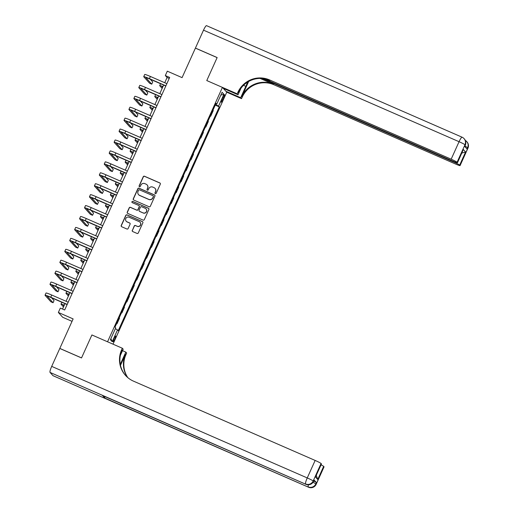 <?xml version="1.0" encoding="UTF-8"?>
<svg xmlns="http://www.w3.org/2000/svg" width="513" height="513" viewBox="0 0 513 513"><rect width="100%" height="100%" fill="white"/><g stroke="black" fill="none" stroke-linecap="round" stroke-linejoin="round"><path stroke-width="0.77" d="M155.33 193.625A0.66 0.648 -42.1 0 0 156.196 193.286L160.312 184.173A0.943 0.93 -42.1 0 0 159.851 182.942L144.493 176.235A0.943 0.93 -42.1 0 0 143.249 176.722L139.132 185.841A0.66 0.648 -42.1 0 0 139.459 186.7A0.66 0.648 -42.1 0 0 140.325 186.36L140.857 185.18A3.02 2.969 -42.1 0 1 144.833 183.628L146.109 184.186A3.02 2.969 -42.1 0 1 147.603 188.124L147.071 189.303A0.66 0.648 -42.1 0 0 147.391 190.163A0.66 0.648 -42.1 0 0 148.263 189.823L148.796 188.643A3.02 2.969 -42.1 0 1 152.765 187.091L154.047 187.649A3.02 2.969 -42.1 0 1 155.535 191.586L155.003 192.766A0.66 0.648 -42.1 0 0 155.33 193.625M114.758 339.279A3.078 0.513 113.6 0 0 115.611 336.041A3.078 0.513 113.6 0 0 114.008 338.445A3.078 0.513 113.6 0 0 113.149 341.684A3.078 0.513 113.6 0 0 114.758 339.279M132.271 230.331A0.943 0.93 -42.1 0 0 132.739 231.562L137.048 233.441A0.943 0.93 -42.1 0 0 138.286 232.953L142.858 222.828A0.943 0.93 -42.1 0 0 142.396 221.597L127.038 214.896A0.943 0.93 -42.1 0 0 125.794 215.377L121.222 225.508A0.943 0.93 -42.1 0 0 121.69 226.733L126.891 229.01A0.943 0.93 -42.1 0 0 128.135 228.522L130.09 224.187A0.943 0.93 -42.1 0 0 129.622 222.956L127.044 221.834A2.527 2.482 -42.1 0 1 126.063 218.083A2.527 2.482 -42.1 0 1 129.116 217.243L139.228 221.654A2.527 2.482 -42.1 0 1 140.209 225.399A2.527 2.482 -42.1 0 1 137.157 226.246L135.47 225.508A0.943 0.93 -42.1 0 0 134.226 225.996L132.392 230.459A0.943 0.93 -42.1 0 0 132.489 231.395M263.951 78.649L452.921 161.133A5.771 0.43 -155.7 0 0 457.481 162.73L463.354 149.52L465.599 152.002L459.68 165.115L460.026 165.5L467.92 148.013L467.625 147.693L467.035 149.001L464.682 146.397L465.278 145.089L464.983 144.762L457.089 162.249A5.771 0.43 -155.7 0 0 451.171 159.19L459.064 141.703L203.514 30.158L195.421 48.081L217.146 57.565L206.771 80.56L217.127 57.61L195.402 48.126L182.077 77.63L167.302 71.179L165.327 75.552L169.675 77.444L64.676 309.987L60.329 308.089L58.354 312.462L62.701 317.278L72.032 321.35M53.102 375.721A5.771 0.962 -66.4 0 1 53.031 375.708A5.771 0.962 -66.4 0 1 52.974 375.663L50.037 372.406A5.771 0.962 -66.4 0 1 51.698 366.385L59.79 348.462L81.522 357.946L91.904 334.957L81.541 357.901L59.809 348.417L73.135 318.913L58.354 312.462M120.395 355.342L123.178 349.18L122.325 348.237L91.904 334.957L107.55 341.786L222.418 87.39L226.759 92.199L241.533 98.65L242.245 97.079A24.047 23.643 137.9 0 1 273.846 84.709L455.512 164.006A5.771 0.43 -155.7 0 0 460.071 165.596A5.771 0.43 -155.7 0 0 460.026 165.5M237.904 92.263A24.047 23.643 137.9 0 1 269.498 79.893L269.921 80.361A24.047 23.643 137.9 0 0 238.327 92.731L237.904 92.263L237.192 93.834L206.771 80.56L222.418 87.39M149.097 206.752A0.943 0.93 -42.1 0 0 150.335 206.264L154.907 196.139A0.943 0.93 -42.1 0 0 154.445 194.908L139.087 188.207A0.943 0.93 -42.1 0 0 137.843 188.694L133.271 198.82A0.943 0.93 -42.1 0 0 133.739 200.051L149.097 206.752M148.885 209.484L144.313 219.609A0.943 0.93 -42.1 0 1 143.069 220.096L127.711 213.395A0.943 0.93 -42.1 0 1 127.25 212.164L129.205 207.829A0.943 0.93 -42.1 0 1 130.443 207.342L136.676 210.061A0.943 0.93 -42.1 0 0 137.914 209.573L139.209 206.701A0.943 0.93 -42.1 0 0 138.747 205.469L132.264 202.641A0.66 0.648 -42.1 0 1 132.008 201.66A0.66 0.648 -42.1 0 1 132.803 201.436L148.417 208.252A0.943 0.93 -42.1 0 1 148.885 209.484M223.001 97.092L222.135 99.009A2.982 0.494 113.6 0 0 221.302 102.151A2.982 0.494 113.6 0 0 222.86 99.817L223.732 97.893A2.982 0.494 113.6 0 0 224.559 94.758A2.982 0.494 113.6 0 0 223.001 97.092M112.995 344.159L226.759 92.199M215.845 103.786L216.775 104.088L216.063 103.305L115.015 327.102L115.726 327.89L110.398 339.696L112.206 341.696L110.885 338.612M216.775 104.088L222.103 92.289L223.912 94.296L218.583 106.095L215.518 104.511M215.248 105.114L219.295 106.884L218.583 106.095M219.295 106.884L118.246 330.68L117.535 329.897L112.206 341.696M165.327 75.552L167.091 77.501L164.731 82.728M163.666 85.075L159.793 93.655M158.735 96.008L154.862 104.581M153.797 106.935L149.924 115.508M148.866 117.862L144.993 126.435M143.929 128.789L140.055 137.369M138.997 139.716L135.124 148.295M134.066 150.642L130.193 159.222M129.129 161.569L125.255 170.149M124.197 172.496L120.324 181.076M119.26 183.43L115.387 192.003M114.328 194.356L110.455 202.93M109.391 205.283L105.518 213.857M104.46 216.21L100.586 224.79M99.522 227.137L95.649 235.717M94.591 238.064L90.718 246.644M89.66 248.991L85.786 257.571M84.722 259.924L80.849 268.498M79.791 270.851L75.918 279.425M74.853 281.778L70.98 290.352M69.922 292.705L66.049 301.285M64.984 303.632L62.535 309.057M169.226 78.438L167.091 77.501M210.311 116.041L210.708 116.214L213.273 110.532L212.959 110.186M205.38 126.974L205.777 127.147L208.342 121.459L208.021 121.113M200.442 137.901L200.839 138.074L203.404 132.392L203.09 132.04M195.511 148.828L195.908 149.001L198.473 143.319L198.153 142.967M190.573 159.755L190.971 159.928L193.536 154.246L193.221 153.894M185.642 170.682L186.039 170.855L188.604 165.173L188.29 164.82M180.711 181.608L181.102 181.782L183.667 176.1L183.353 175.747M175.773 192.535L176.171 192.708L178.736 187.027L178.421 186.681M170.842 203.462L171.233 203.635L173.804 197.954L173.484 197.608M165.904 214.396L166.302 214.569L168.867 208.881L168.553 208.534M160.973 225.322L161.371 225.496L163.936 219.814L163.615 219.461M156.035 236.249L156.433 236.422L158.998 230.741L158.684 230.388M151.104 247.176L151.502 247.349L154.067 241.668L153.746 241.315M146.167 258.103L146.564 258.276L149.129 252.595L148.815 252.242M141.235 269.03L141.633 269.203L144.198 263.522L143.884 263.169M136.304 279.957L136.695 280.13L139.26 274.449L138.946 274.102M131.366 290.89L131.764 291.063L134.329 285.375L134.015 285.029M126.435 301.817L126.826 301.99L129.398 296.309L129.077 295.956M121.498 312.744L121.895 312.917L124.46 307.236L124.146 306.883M116.566 323.671L116.964 323.844L119.529 318.163L119.208 317.81M210.708 116.214L210.394 115.867M205.777 127.147L205.456 126.794M200.839 138.074L200.525 137.721M195.908 149.001L195.588 148.648M190.971 159.928L190.656 159.575M186.039 170.855L185.719 170.502M181.102 181.782L180.788 181.435M176.171 192.708L175.856 192.362M171.233 203.635L170.919 203.289M166.302 214.569L165.988 214.216M161.371 225.496L161.05 225.143M156.433 236.422L156.119 236.07M151.502 247.349L151.181 246.997M146.564 258.276L146.25 257.924M141.633 269.203L141.312 268.857M136.695 280.13L136.381 279.784M131.764 291.063L131.45 290.711M126.826 301.99L126.512 301.638M121.895 312.917L121.581 312.564M116.964 323.844L116.643 323.491M115.335 328.756L117.535 329.897M220.834 95.104L223.912 94.296M155.17 193.529A0.66 0.648 -42.1 0 1 155.118 192.894L155.651 191.715A3.02 2.969 -42.1 0 0 155.163 188.502L155.048 188.374M147.116 184.904L147.231 185.039A3.02 2.969 -42.1 0 1 147.718 188.252L147.186 189.432A0.66 0.648 -42.1 0 0 147.237 190.066M160.216 183.231A0.943 0.93 -42.1 0 0 159.966 183.07L144.608 176.369A0.943 0.93 -42.1 0 0 143.364 176.85L139.247 185.969A0.66 0.648 -42.1 0 0 139.305 186.604M154.811 195.203A0.943 0.93 -42.1 0 0 154.56 195.043L139.203 188.335A0.943 0.93 -42.1 0 0 137.965 188.822L133.393 198.948A0.943 0.93 -42.1 0 0 133.489 199.884M153.291 196.562A0.66 0.648 -42.1 0 0 152.964 195.703L139.478 189.816A0.66 0.648 -42.1 0 0 138.613 190.156L138.048 191.4A3.02 2.969 -42.1 0 0 139.542 195.338L148.757 199.365A3.02 2.969 -42.1 0 0 152.727 197.806L153.406 196.691A0.66 0.648 -42.1 0 0 153.297 195.992L153.182 195.863M138.536 194.619L138.657 194.748A3.02 2.969 -42.1 0 0 139.658 195.472L139.542 195.338M153.406 196.691L152.842 197.941A3.02 2.969 -42.1 0 1 148.873 199.493L139.658 195.472M139.061 205.694L139.177 205.828A0.943 0.93 -42.1 0 1 139.331 206.829L138.029 209.708A0.943 0.93 -42.1 0 1 136.791 210.189L130.565 207.47A0.943 0.93 -42.1 0 0 129.321 207.957L127.365 212.292A0.943 0.93 -42.1 0 0 127.461 213.228M148.789 208.547A0.943 0.93 -42.1 0 0 148.533 208.387L132.925 201.571A0.66 0.648 -42.1 0 0 132.104 202.545M143.133 212.882A2.527 2.482 -42.1 0 0 146.051 208.894A2.527 2.482 -42.1 0 0 145.211 208.291L141.646 206.739A0.943 0.93 -42.1 0 0 140.408 207.22L139.106 210.099A0.943 0.93 -42.1 0 0 139.574 211.33L143.255 213.01A2.527 2.482 -42.1 0 0 146.167 209.028L146.051 208.894M139.26 211.099L139.376 211.234A0.943 0.93 -42.1 0 0 139.69 211.459L139.574 211.33M143.255 213.01L139.69 211.459M140.068 222.257L140.184 222.386A2.527 2.482 -42.1 0 1 137.272 226.374L135.586 225.637A0.943 0.93 -42.1 0 0 134.348 226.124L132.392 230.459M126.204 221.225L126.32 221.359A2.527 2.482 -42.1 0 0 127.16 221.962L127.044 221.834M129.994 223.251A0.943 0.93 -42.1 0 0 129.744 223.091L127.16 221.962M142.761 221.892A0.943 0.93 -42.1 0 0 142.511 221.725L127.153 215.024A0.943 0.93 -42.1 0 0 125.909 215.511L121.337 225.637A0.943 0.93 -42.1 0 0 121.44 226.573M162.884 86.812A4.809 0.359 -155.7 0 0 161.884 86.601A4.809 0.359 -155.7 0 0 161.922 86.684L162.602 87.434M162.166 88.409L159.748 85.735A7.214 0.532 24.3 0 1 159.69 85.607A7.214 0.532 24.3 0 1 162.98 86.594M165.808 86.011L149.706 78.983A4.809 0.359 -155.7 0 0 145.91 77.655A4.809 0.359 -155.7 0 0 145.948 77.739L151.752 84.17L149.578 83.221L143.775 76.79A7.214 0.532 24.3 0 1 143.717 76.668L144.704 74.481A7.214 0.532 24.3 0 1 150.399 76.475L166.866 83.657M143.717 76.668A7.214 0.532 24.3 0 1 149.411 78.656L165.879 85.844M151.752 84.17L152.739 81.984L150.238 79.214M157.953 97.739A4.809 0.359 -155.7 0 0 156.952 97.528A4.809 0.359 -155.7 0 0 156.984 97.611L157.671 98.368M157.228 99.336L154.811 96.662A7.214 0.532 24.3 0 1 154.759 96.54A7.214 0.532 24.3 0 1 158.049 97.528M153.015 108.666A4.809 0.359 -155.7 0 0 152.015 108.455A4.809 0.359 -155.7 0 0 152.053 108.538L152.733 109.295M152.297 110.263L149.879 107.589A7.214 0.532 24.3 0 1 149.822 107.467A7.214 0.532 24.3 0 1 153.111 108.455M148.084 119.593A4.809 0.359 -155.7 0 0 147.084 119.382A4.809 0.359 -155.7 0 0 147.116 119.465L147.802 120.222M147.359 121.196L144.948 118.516A7.214 0.532 24.3 0 1 144.89 118.394A7.214 0.532 24.3 0 1 148.18 119.382M160.87 96.938L144.769 89.91A4.809 0.359 -155.7 0 0 140.979 88.582A4.809 0.359 -155.7 0 0 141.011 88.666L146.821 95.097L144.647 94.155L138.837 87.717A7.214 0.532 24.3 0 1 138.786 87.595L139.773 85.408A7.214 0.532 24.3 0 1 145.468 87.402L161.935 94.591M138.786 87.595A7.214 0.532 24.3 0 1 144.48 89.583L160.947 96.771M146.821 95.097L147.808 92.917L145.307 90.147M155.939 107.865L139.837 100.837A4.809 0.359 -155.7 0 0 136.041 99.509A4.809 0.359 -155.7 0 0 136.08 99.593L141.883 106.031L139.709 105.082L133.906 98.643A7.214 0.532 24.3 0 1 133.848 98.522L134.836 96.335A7.214 0.532 24.3 0 1 140.53 98.329L156.997 105.518M133.848 98.522A7.214 0.532 24.3 0 1 139.542 100.516L156.01 107.704M141.883 106.031L142.87 103.844L140.37 101.074M151.002 118.792L134.906 111.763A4.809 0.359 -155.7 0 0 131.11 110.436A4.809 0.359 -155.7 0 0 131.142 110.519L136.952 116.958L134.778 116.009L128.975 109.57A7.214 0.532 24.3 0 1 128.917 109.449L129.904 107.262A7.214 0.532 24.3 0 1 135.599 109.256L152.066 116.445M128.917 109.449A7.214 0.532 24.3 0 1 134.611 111.443L151.078 118.631M136.952 116.958L137.939 114.771L135.438 112.001M143.146 130.526A4.809 0.359 -155.7 0 0 142.146 130.308A4.809 0.359 -155.7 0 0 142.184 130.392L142.864 131.148M142.428 132.123L140.011 129.443A7.214 0.532 24.3 0 1 139.953 129.321A7.214 0.532 24.3 0 1 143.242 130.308M146.07 129.725L129.969 122.697A4.809 0.359 -155.7 0 0 126.172 121.363A4.809 0.359 -155.7 0 0 126.211 121.446L132.014 127.884L129.847 126.935L124.037 120.497A7.214 0.532 24.3 0 1 123.979 120.375L124.967 118.189A7.214 0.532 24.3 0 1 130.661 120.183L147.128 127.371M123.979 120.375A7.214 0.532 24.3 0 1 129.674 122.37L146.147 129.558M132.014 127.884L133.002 125.698L130.507 122.928M225.906 91.256L240.687 97.707L245.817 86.344A10.818 1.802 113.6 0 0 247.535 82.144M240.687 97.707L241.533 98.65M248.658 81.477L241.822 96.611A24.047 23.643 137.9 0 1 273.423 84.241L260.033 78.393M237.192 93.834L238.045 94.783L241.039 88.133M459.68 165.115A5.771 0.43 -155.7 0 0 453.755 162.057L453.973 161.582M262.226 78.457L453.755 162.057M203.514 30.158A5.771 0.962 -66.4 0 1 206.521 25.65L462.078 137.195A5.771 0.962 113.6 0 0 459.064 141.703A5.771 0.43 24.3 0 1 464.983 144.762A5.771 5.675 137.9 0 0 464.053 138.619A5.771 5.771 0 0 0 462.078 137.195A5.771 0.962 113.6 0 1 462.136 137.24A5.771 5.675 137.9 0 1 464.053 138.619L464.348 138.946A5.771 5.675 -42.1 0 1 465.278 145.089A5.771 0.43 24.3 0 1 465.323 145.185L464.746 146.468M223.264 88.332L238.045 94.783M457.481 162.73A5.771 0.43 -155.7 0 0 457.436 162.634L463.354 149.52M457.089 162.249L457.436 162.634M269.498 79.893L451.171 159.19M465.599 152.002L461.854 153.054M313.68 481.034A5.771 0.43 24.3 0 1 316.406 482.605L314.059 480.001A5.771 0.43 24.3 0 1 314.103 480.097L313.507 481.412A5.771 0.43 -155.7 0 0 313.469 481.316L314.059 480.001M120.279 364.358A10.818 1.802 113.6 0 0 120.69 363.473L125.82 352.104L126.673 353.047L125.961 354.624A24.047 23.643 -42.1 0 0 127.833 377.658M122.325 348.237L121.613 349.808A24.047 23.643 -42.1 0 0 125.493 375.401A24.047 23.643 -42.1 0 0 133.476 381.146L315.149 460.443A5.771 0.43 24.3 0 1 321.067 463.502L313.174 480.989L313.469 481.316A5.771 5.675 -42.1 0 1 305.883 484.278L50.037 372.406M120.478 365.359L125.538 354.156A24.047 23.643 -42.1 0 0 127.59 377.453M316.322 475.365L317.733 479.488L315.495 477L321.414 463.887L321.067 463.502M321.414 463.887A5.771 0.43 24.3 0 1 321.459 463.983L315.495 477M102.613 395.555A5.771 0.962 -66.4 0 1 102.542 395.542A5.771 0.962 -66.4 0 1 102.485 395.497L104.832 398.101A5.771 0.962 -66.4 0 1 104.889 396.568M122.511 350.661L125.82 352.104M321.061 464.861A5.771 0.43 24.3 0 1 323.658 466.375L317.733 479.488M316.406 482.605L315.816 483.913L316.111 484.24L324.004 466.759L323.658 466.375M324.004 466.759A5.771 0.43 24.3 0 1 324.049 466.856L316.149 484.336A5.771 0.43 -155.7 0 0 316.111 484.24A5.771 5.675 -42.1 0 1 308.525 487.209L104.832 398.101M121.613 349.808L122.036 350.276A24.047 23.643 -42.1 0 0 125.704 375.631M138.215 141.453A4.809 0.359 -155.7 0 0 137.215 141.235A4.809 0.359 -155.7 0 0 137.253 141.319L137.933 142.075M137.49 143.05L135.079 140.37A7.214 0.532 24.3 0 1 135.022 140.248A7.214 0.532 24.3 0 1 138.311 141.235M141.133 140.652L125.037 133.624A4.809 0.359 -155.7 0 0 121.241 132.296A4.809 0.359 -155.7 0 0 121.28 132.373L127.083 138.811L124.909 137.862L119.106 131.424A7.214 0.532 24.3 0 1 119.048 131.302L120.036 129.116A7.214 0.532 24.3 0 1 125.73 131.11L142.197 138.298M119.048 131.302A7.214 0.532 24.3 0 1 124.742 133.297L141.21 140.485M127.083 138.811L128.07 136.625L125.57 133.855M133.277 152.38A4.809 0.359 -155.7 0 0 132.277 152.169A4.809 0.359 -155.7 0 0 132.316 152.246L132.995 153.002M132.559 153.977L130.142 151.297A7.214 0.532 24.3 0 1 130.09 151.175A7.214 0.532 24.3 0 1 133.38 152.162M136.202 151.579L120.1 144.551A4.809 0.359 -155.7 0 0 116.304 143.223A4.809 0.359 -155.7 0 0 116.342 143.3L122.152 149.738L119.978 148.789L114.168 142.357A7.214 0.532 24.3 0 1 114.117 142.229L115.098 140.049A7.214 0.532 24.3 0 1 120.792 142.037L137.266 149.225M114.117 142.229A7.214 0.532 24.3 0 1 119.805 144.224L136.278 151.412M122.152 149.738L123.133 147.552L120.638 144.781M128.346 163.307A4.809 0.359 -155.7 0 0 127.346 163.096A4.809 0.359 -155.7 0 0 127.384 163.179L128.064 163.929M127.622 164.904L125.21 162.23A7.214 0.532 24.3 0 1 125.153 162.102A7.214 0.532 24.3 0 1 128.442 163.089M131.27 162.506L115.168 155.477A4.809 0.359 -155.7 0 0 111.372 154.15A4.809 0.359 -155.7 0 0 111.411 154.233L117.214 160.665L115.04 159.716L109.237 153.284A7.214 0.532 24.3 0 1 109.179 153.163L110.167 150.976A7.214 0.532 24.3 0 1 115.861 152.964L132.328 160.152M109.179 153.163A7.214 0.532 24.3 0 1 114.874 155.15L131.341 162.339M117.214 160.665L118.202 158.479L115.701 155.708M123.409 174.234A4.809 0.359 -155.7 0 0 122.408 174.022A4.809 0.359 -155.7 0 0 122.447 174.106L123.126 174.856M122.69 175.831L120.273 173.157A7.214 0.532 24.3 0 1 120.222 173.035A7.214 0.532 24.3 0 1 123.511 174.016M126.333 173.432L110.231 166.404A4.809 0.359 -155.7 0 0 106.435 165.077A4.809 0.359 -155.7 0 0 106.473 165.16L112.283 171.592L110.109 170.643L104.299 164.211A7.214 0.532 24.3 0 1 104.248 164.089L105.236 161.903A7.214 0.532 24.3 0 1 110.923 163.897L127.397 171.085M104.248 164.089A7.214 0.532 24.3 0 1 109.942 166.077L126.41 173.266M112.283 171.592L113.27 169.412L110.77 166.642M118.477 185.161A4.809 0.359 -155.7 0 0 117.477 184.949A4.809 0.359 -155.7 0 0 117.515 185.033L118.195 185.789M117.759 186.758L115.342 184.084A7.214 0.532 24.3 0 1 115.284 183.962A7.214 0.532 24.3 0 1 118.574 184.949M121.401 184.359L105.3 177.331A4.809 0.359 -155.7 0 0 101.503 176.004A4.809 0.359 -155.7 0 0 101.542 176.087L107.345 182.519L105.171 181.576L99.368 175.138A7.214 0.532 24.3 0 1 99.31 175.016L100.298 172.83A7.214 0.532 24.3 0 1 105.992 174.824L122.46 182.012M99.31 175.016A7.214 0.532 24.3 0 1 105.005 177.011L121.472 184.193M107.345 182.519L108.333 180.339L105.832 177.569M113.546 196.088A4.809 0.359 -155.7 0 0 112.546 195.876A4.809 0.359 -155.7 0 0 112.578 195.96L113.264 196.716M112.822 197.685L110.404 195.011A7.214 0.532 24.3 0 1 110.353 194.889A7.214 0.532 24.3 0 1 113.642 195.876M116.464 195.286L100.362 188.258A4.809 0.359 -155.7 0 0 96.572 186.931A4.809 0.359 -155.7 0 0 96.604 187.014L102.414 193.452L100.24 192.503L94.43 186.065A7.214 0.532 24.3 0 1 94.379 185.943L95.367 183.757A7.214 0.532 24.3 0 1 101.061 185.751L117.528 192.939M94.379 185.943A7.214 0.532 24.3 0 1 100.073 187.938L116.541 195.126M102.414 193.452L103.402 191.266L100.901 188.495M108.609 207.015A4.809 0.359 -155.7 0 0 107.608 206.803A4.809 0.359 -155.7 0 0 107.647 206.886L108.326 207.643M107.89 208.618L105.473 205.937A7.214 0.532 24.3 0 1 105.415 205.816A7.214 0.532 24.3 0 1 108.705 206.803M111.533 206.213L95.431 199.191A4.809 0.359 -155.7 0 0 91.635 197.858A4.809 0.359 -155.7 0 0 91.673 197.941L97.476 204.379L95.303 203.43L89.499 196.992A7.214 0.532 24.3 0 1 89.442 196.87L90.429 194.684A7.214 0.532 24.3 0 1 96.123 196.678L112.591 203.866M89.442 196.87A7.214 0.532 24.3 0 1 95.136 198.864L111.603 206.053M97.476 204.379L98.464 202.193L95.963 199.422M103.677 217.948A4.809 0.359 -155.7 0 0 102.677 217.73A4.809 0.359 -155.7 0 0 102.709 217.813L103.395 218.57M102.953 219.545L100.542 216.864A7.214 0.532 24.3 0 1 100.484 216.743A7.214 0.532 24.3 0 1 103.773 217.73M106.595 217.146L90.5 210.118A4.809 0.359 -155.7 0 0 86.703 208.785A4.809 0.359 -155.7 0 0 86.735 208.868L92.545 215.306L90.371 214.357L84.568 207.919A7.214 0.532 24.3 0 1 84.51 207.797L85.498 205.61A7.214 0.532 24.3 0 1 91.192 207.605L107.659 214.793M84.51 207.797A7.214 0.532 24.3 0 1 90.205 209.791L106.672 216.98M92.545 215.306L93.533 213.119L91.032 210.349M98.74 228.875A4.809 0.359 -155.7 0 0 97.739 228.663A4.809 0.359 -155.7 0 0 97.778 228.74L98.458 229.497M98.021 230.472L95.604 227.791A7.214 0.532 24.3 0 1 95.546 227.669A7.214 0.532 24.3 0 1 98.836 228.657M101.664 228.073L85.562 221.045A4.809 0.359 -155.7 0 0 81.766 219.718A4.809 0.359 -155.7 0 0 81.804 219.795L87.608 226.233L85.44 225.284L79.63 218.846A7.214 0.532 24.3 0 1 79.573 218.724L80.56 216.537A7.214 0.532 24.3 0 1 86.255 218.532L102.722 225.72M79.573 218.724A7.214 0.532 24.3 0 1 85.267 220.718L101.741 227.907M87.608 226.233L88.595 224.046L86.101 221.276M93.808 239.802A4.809 0.359 -155.7 0 0 92.808 239.59A4.809 0.359 -155.7 0 0 92.847 239.667L93.526 240.424M93.084 241.399L90.673 238.725A7.214 0.532 24.3 0 1 90.615 238.596A7.214 0.532 24.3 0 1 93.905 239.584M96.726 239L80.631 231.972A4.809 0.359 -155.7 0 0 76.835 230.645A4.809 0.359 -155.7 0 0 76.873 230.728L82.676 237.16L80.503 236.211L74.699 229.779A7.214 0.532 24.3 0 1 74.642 229.651L75.629 227.471A7.214 0.532 24.3 0 1 81.323 229.458L97.791 236.647M74.642 229.651A7.214 0.532 24.3 0 1 80.336 231.645L96.803 238.834M82.676 237.16L83.664 234.973L81.163 232.203M88.871 250.729A4.809 0.359 -155.7 0 0 87.87 250.517A4.809 0.359 -155.7 0 0 87.909 250.601L88.589 251.351M88.153 252.325L85.735 249.651A7.214 0.532 24.3 0 1 85.684 249.523A7.214 0.532 24.3 0 1 88.973 250.511M91.795 249.927L75.693 242.899A4.809 0.359 -155.7 0 0 71.897 241.572A4.809 0.359 -155.7 0 0 71.935 241.655L77.745 248.087L75.571 247.138L69.762 240.706A7.214 0.532 24.3 0 1 69.71 240.584L70.691 238.398A7.214 0.532 24.3 0 1 76.386 240.385L92.859 247.574M69.71 240.584A7.214 0.532 24.3 0 1 75.398 242.572L91.872 249.76M77.745 248.087L78.726 245.9L76.232 243.13M83.94 261.656A4.809 0.359 -155.7 0 0 82.939 261.444A4.809 0.359 -155.7 0 0 82.978 261.527L83.657 262.278M83.215 263.252L80.804 260.578A7.214 0.532 24.3 0 1 80.746 260.457A7.214 0.532 24.3 0 1 84.036 261.438M86.864 260.854L70.762 253.826A4.809 0.359 -155.7 0 0 66.966 252.499A4.809 0.359 -155.7 0 0 67.004 252.582L72.808 259.014L70.634 258.065L64.83 251.633A7.214 0.532 24.3 0 1 64.773 251.511L65.76 249.324A7.214 0.532 24.3 0 1 71.454 251.319L87.922 258.507M64.773 251.511A7.214 0.532 24.3 0 1 70.467 253.499L86.934 260.687M72.808 259.014L73.795 256.833L71.294 254.063M79.002 272.583A4.809 0.359 -155.7 0 0 78.002 272.371A4.809 0.359 -155.7 0 0 78.04 272.454L78.72 273.211M78.284 274.179L75.866 271.505A7.214 0.532 24.3 0 1 75.815 271.383A7.214 0.532 24.3 0 1 79.105 272.371M81.926 271.781L65.824 264.753A4.809 0.359 -155.7 0 0 62.028 263.425A4.809 0.359 -155.7 0 0 62.067 263.509L67.876 269.947L65.702 268.998L59.893 262.56A7.214 0.532 24.3 0 1 59.841 262.438L60.829 260.251A7.214 0.532 24.3 0 1 66.517 262.246L82.991 269.434M59.841 262.438A7.214 0.532 24.3 0 1 65.536 264.432L82.003 271.621M67.876 269.947L68.864 267.76L66.363 264.99M74.071 283.509A4.809 0.359 -155.7 0 0 73.07 283.298A4.809 0.359 -155.7 0 0 73.109 283.381L73.789 284.138M73.353 285.106L70.935 282.432A7.214 0.532 24.3 0 1 70.877 282.31A7.214 0.532 24.3 0 1 74.167 283.298M76.995 282.708L60.893 275.68A4.809 0.359 -155.7 0 0 57.097 274.352A4.809 0.359 -155.7 0 0 57.135 274.436L62.939 280.874L60.765 279.925L54.962 273.487A7.214 0.532 24.3 0 1 54.904 273.365L55.891 271.178A7.214 0.532 24.3 0 1 61.586 273.173L78.053 280.361M54.904 273.365A7.214 0.532 24.3 0 1 60.598 275.359L77.065 282.548M62.939 280.874L63.926 278.687L61.425 275.917M69.14 294.443A4.809 0.359 -155.7 0 0 68.139 294.225A4.809 0.359 -155.7 0 0 68.171 294.308L68.857 295.065M68.415 296.039L65.997 293.359A7.214 0.532 24.3 0 1 65.946 293.237A7.214 0.532 24.3 0 1 69.236 294.225M72.057 293.635L55.955 286.613A4.809 0.359 -155.7 0 0 52.166 285.279A4.809 0.359 -155.7 0 0 52.198 285.363L58.007 291.801L55.834 290.852L50.024 284.414A7.214 0.532 24.3 0 1 49.973 284.292L50.96 282.105A7.214 0.532 24.3 0 1 56.654 284.099L73.122 291.288M49.973 284.292A7.214 0.532 24.3 0 1 55.667 286.286L72.134 293.474M58.007 291.801L58.995 289.614L56.494 286.844M64.202 305.37A4.809 0.359 -155.7 0 0 63.202 305.152A4.809 0.359 -155.7 0 0 63.24 305.235L63.92 305.992M63.484 306.966L61.066 304.286A7.214 0.532 24.3 0 1 61.009 304.164A7.214 0.532 24.3 0 1 64.298 305.152M67.126 304.568L51.024 297.54A4.809 0.359 -155.7 0 0 47.228 296.213A4.809 0.359 -155.7 0 0 47.267 296.29L53.07 302.728L50.896 301.779L45.093 295.341A7.214 0.532 24.3 0 1 45.035 295.219L46.023 293.032A7.214 0.532 24.3 0 1 51.717 295.026L68.184 302.215M45.035 295.219A7.214 0.532 24.3 0 1 50.729 297.213L67.197 304.401M53.07 302.728L54.057 300.541L51.556 297.771M222.815 97.496L223.732 97.893M221.956 99.426L222.86 99.817M150.399 76.475L149.411 78.656M145.468 87.402L144.48 89.583M140.53 98.329L139.542 100.516M135.599 109.256L134.611 111.443M130.661 120.183L129.674 122.37M241.822 96.611L242.245 97.079M273.423 84.241L273.846 84.709M464.9 146.115A5.771 0.43 24.3 0 1 467.625 147.693A5.771 5.675 137.9 0 0 466.695 141.55A5.771 5.771 0 0 0 465.317 140.427A5.771 5.675 137.9 0 1 466.695 141.55L466.99 141.877A5.771 5.675 -42.1 0 1 467.92 148.013A5.771 0.43 24.3 0 1 467.965 148.116L460.071 165.596M243.502 85.331L245.817 86.344M125.538 354.156L125.961 354.624M52.974 375.663L308.525 487.209A5.771 0.962 113.6 0 0 308.582 487.254L53.031 375.708M102.485 395.497L305.883 484.278A5.771 0.962 113.6 0 0 305.94 484.323A5.771 0.962 113.6 0 0 306.017 484.336M51.698 366.385L307.255 477.93L315.149 460.443M307.255 477.93A5.771 0.962 113.6 0 0 305.588 483.958A5.771 5.675 137.9 0 0 313.174 480.989A5.771 0.43 -155.7 0 0 307.255 477.93M308.422 484.804A5.771 0.962 113.6 0 0 308.23 486.882A5.771 5.675 137.9 0 0 315.816 483.913A5.771 0.43 -155.7 0 0 313.007 482.303M120.1 363.217L120.69 363.473M125.73 131.11L124.742 133.297M120.792 142.037L119.805 144.224M115.861 152.964L114.874 155.15M110.923 163.897L109.942 166.077M105.992 174.824L105.005 177.011M101.061 185.751L100.073 187.938M96.123 196.678L95.136 198.864M91.192 207.605L90.205 209.791M86.255 218.532L85.267 220.718M81.323 229.458L80.336 231.645M76.386 240.385L75.398 242.572M71.454 251.319L70.467 253.499M66.517 262.246L65.536 264.432M61.586 273.173L60.598 275.359M56.654 284.099L55.667 286.286M51.717 295.026L50.729 297.213M160.55 83.715L159.69 85.607M155.612 94.642L154.759 96.54M150.681 105.569L149.822 107.467M145.743 116.496L144.89 118.394M140.812 127.429L139.953 129.321M467.965 148.116A5.771 5.771 0 0 0 466.99 141.877M465.323 145.185A5.771 5.771 0 0 0 464.348 138.946M102.542 395.542L305.94 484.323A5.771 5.771 0 0 0 313.507 481.412M308.582 487.254A5.771 5.771 0 0 0 316.149 484.336M135.874 138.356L135.022 140.248M130.943 149.283L130.09 151.175M126.012 160.21L125.153 162.102M121.074 171.137L120.222 173.035M116.143 182.064L115.284 183.962M111.206 192.991L110.353 194.889M106.274 203.917L105.415 205.816M101.337 214.851L100.484 216.743M96.406 225.778L95.546 227.669M91.468 236.705L90.615 238.596M86.537 247.632L85.684 249.523M81.605 258.558L80.746 260.457M76.668 269.485L75.815 271.383M71.737 280.412L70.877 282.31M66.799 291.346L65.946 293.237M61.868 302.272L61.009 304.164"/></g></svg>
